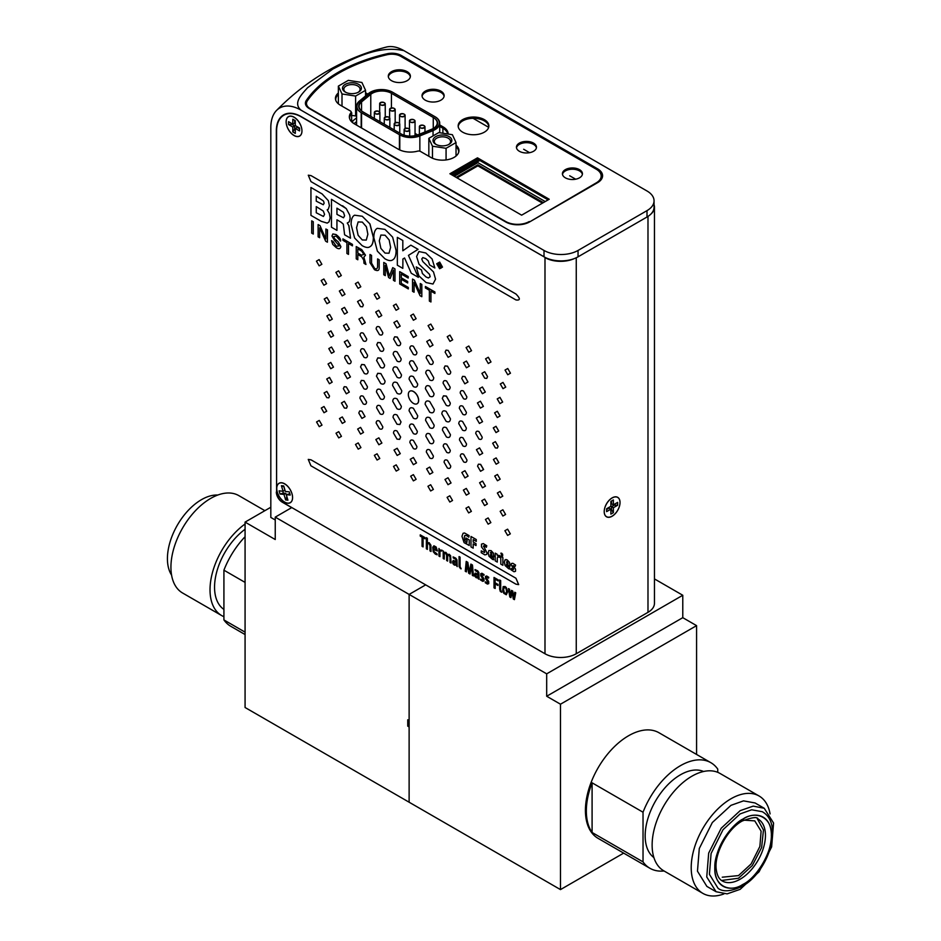 <?xml version="1.0" encoding="UTF-8"?>
<svg xmlns="http://www.w3.org/2000/svg" width="941" height="941" viewBox="0 0 941 941"><rect width="100%" height="100%" fill="white"/><g stroke="black" fill="none" stroke-linecap="round" stroke-linejoin="round"><path stroke-width="1.41" d="M281.418 485.721L283.864 486.72L284.888 490.167L283.053 491.226L281.418 485.721L283.712 485.956L285.346 491.461L289.299 491.861L290.24 495.048L286.287 494.66L287.922 500.165L285.629 499.93L283.994 494.425L280.042 494.037L283.359 493.119L285.841 493.366L283.994 494.425M285.841 493.366L286.864 496.813L285.629 499.93M289.863 493.766L286.287 494.66M277.36 492.214A11.186 6.458 60 0 1 281.653 482.757A11.186 6.458 60 0 1 291.981 493.672A11.186 6.458 60 0 1 287.687 503.129A11.186 6.458 60 0 1 277.36 492.214M280.042 494.037L279.101 490.837L283.053 491.226M283.359 493.119L282.794 491.202M299.567 128.799L297.133 127.388L295.298 128.458L295.298 133.387L292.804 131.952L292.804 127.023L288.534 124.553L291.969 124.412L294.651 125.953L292.804 127.023M294.651 120.283L294.651 123.095L292.804 124.153L292.804 119.213L295.298 120.648L295.298 125.588L299.567 128.058L299.567 130.917L295.298 128.458M288.534 124.553L288.534 121.683L292.804 124.153M294.651 125.953L294.651 129.046L292.804 131.952M295.298 129.423L294.651 129.046M294.051 117.166A11.186 6.458 60 0 1 301.955 130.87A11.186 6.458 60 0 1 294.051 135.433A11.186 6.458 60 0 1 286.146 121.742A11.186 6.458 60 0 1 294.051 117.166M291.969 124.412L291.969 123.671M610.885 506.293L610.885 501.353L613.367 499.93L613.367 504.858L617.637 502.388L617.637 505.258L613.367 507.728L613.367 512.669L610.885 514.104L610.885 509.163L606.604 511.633L606.604 508.763L610.885 506.293M611.521 500.988L611.521 503.8L613.367 504.858M614.202 504.376L614.202 505.117L617.637 505.258M613.367 512.669L611.521 509.763L611.521 506.67L613.367 507.728M611.521 506.67L614.202 505.117M606.604 509.504L609.039 508.105L610.885 509.163M611.521 509.763L610.885 510.128M612.12 497.883A11.186 6.458 -60 0 1 620.025 502.447A11.186 6.458 -60 0 1 612.12 516.139A11.186 6.458 -60 0 1 604.216 511.575A11.186 6.458 -60 0 1 612.12 497.883M456.114 177.343L477.863 164.793L477.863 165.851L542.463 203.15M457.032 177.873L477.863 165.851M477.863 164.793L543.38 202.609M545.215 201.55L477.863 162.664L454.28 176.285M457.173 173.544A3.905 2.247 0 0 0 457.902 174.179M472.347 165.851A3.905 2.247 0 0 0 471.229 165.428M449.092 136.598A9.434 5.446 0 0 0 435.765 136.598A9.434 5.446 0 0 0 435.765 144.291L435.765 144.291A9.434 5.446 0 0 0 449.092 144.291A9.434 5.446 0 0 0 449.092 136.598M448.598 144.561A8.128 4.693 0 0 0 450.563 141.503A8.128 4.693 0 0 0 448.175 138.186A8.128 4.693 0 0 0 439.318 137.174A8.128 4.693 0 0 0 434.307 141.503A8.128 4.693 0 0 0 436.259 144.561M432.472 146.196L446.069 148.302L456.032 142.55L452.386 134.704L438.788 132.599L428.837 138.339L432.472 146.196L432.472 158.241M428.837 138.339L428.837 156.265M456.032 142.55L456.032 156.041M446.069 148.302L446.069 159.935M400.937 133.822L362.685 111.732A13.527 7.81 180 0 1 361.168 101.734L370.413 94.112A13.527 7.81 180 0 1 391.056 93.077L433.26 117.449A13.527 7.81 180 0 1 437.224 122.965A13.527 7.81 180 0 1 431.46 129.364L418.263 134.692A13.527 7.81 180 0 1 400.937 133.822M395.173 121.93L396.126 122.483L395.173 121.93M405.1 127.67L406.065 128.223L405.1 127.67M415.04 133.399L417.663 134.916L415.04 133.399M361.179 112.602A15.656 9.045 180 0 1 356.592 106.215A15.656 9.045 180 0 1 359.427 101.028L368.66 93.406A15.656 9.045 180 0 1 392.562 92.206L434.766 116.578A15.656 9.045 180 0 1 432.684 130.364L419.486 135.704A15.656 9.045 180 0 1 399.431 134.692L361.179 112.602L361.179 127.776M399.431 149.807L399.431 134.692M366.202 95.441A8.057 4.658 0 0 0 365.555 95.347M384.116 102.593A2.6 1.506 180 0 1 384.869 103.651A2.6 1.506 180 0 1 383.269 105.039A2.6 1.506 180 0 1 380.435 104.722A2.6 1.506 180 0 1 379.67 103.651A2.6 1.506 180 0 1 381.281 102.263A2.6 1.506 180 0 1 384.116 102.593M394.044 108.333A2.6 1.506 180 0 1 394.808 109.391A2.6 1.506 180 0 1 393.197 110.779A2.6 1.506 180 0 1 390.362 110.45A2.6 1.506 180 0 1 389.598 109.391A2.6 1.506 180 0 1 391.209 108.003A2.6 1.506 180 0 1 394.044 108.333M403.971 114.061A2.6 1.506 180 0 1 404.736 115.12A2.6 1.506 180 0 1 403.136 116.508A2.6 1.506 180 0 1 400.301 116.19A2.6 1.506 180 0 1 399.537 115.12A2.6 1.506 180 0 1 401.137 113.732A2.6 1.506 180 0 1 403.971 114.061M413.911 119.789A2.6 1.506 180 0 1 414.663 120.86A2.6 1.506 180 0 1 413.064 122.248A2.6 1.506 180 0 1 410.229 121.918A2.6 1.506 180 0 1 409.464 120.86A2.6 1.506 180 0 1 411.076 119.472A2.6 1.506 180 0 1 413.911 119.789M423.838 125.529A2.6 1.506 180 0 1 424.603 126.588A2.6 1.506 180 0 1 422.991 127.976A2.6 1.506 180 0 1 420.156 127.647A2.6 1.506 180 0 1 419.392 126.588A2.6 1.506 180 0 1 421.003 125.2A2.6 1.506 180 0 1 423.838 125.529M378.776 111.403A2.6 1.506 180 0 1 379.541 112.473A2.6 1.506 180 0 1 377.941 113.861A2.6 1.506 180 0 1 375.106 113.532A2.6 1.506 180 0 1 374.342 112.473A2.6 1.506 180 0 1 375.941 111.085A2.6 1.506 180 0 1 378.776 111.403M388.715 117.143A2.6 1.506 180 0 1 389.468 118.201A2.6 1.506 180 0 1 387.868 119.589A2.6 1.506 180 0 1 385.034 119.26A2.6 1.506 180 0 1 384.269 118.201A2.6 1.506 180 0 1 385.881 116.813A2.6 1.506 180 0 1 388.715 117.143M398.643 122.871A2.6 1.506 180 0 1 399.407 123.941A2.6 1.506 180 0 1 397.796 125.318A2.6 1.506 180 0 1 394.961 125A2.6 1.506 180 0 1 394.197 123.941A2.6 1.506 180 0 1 395.808 122.553A2.6 1.506 180 0 1 398.643 122.871M408.57 128.611A2.6 1.506 180 0 1 409.335 129.67A2.6 1.506 180 0 1 407.724 131.058A2.6 1.506 180 0 1 404.889 130.728A2.6 1.506 180 0 1 404.136 129.67A2.6 1.506 180 0 1 405.736 128.282A2.6 1.506 180 0 1 408.57 128.611M569.693 175.767L575.657 179.202M458.208 126.541A15.35 8.857 180 0 1 468.147 118.872A15.35 8.857 180 0 1 484.356 120.907A15.35 8.857 180 0 1 488.814 126.541M462.654 132.163A15.35 8.857 180 0 1 458.161 125.906A15.35 8.857 180 0 1 467.642 117.719A15.35 8.857 180 0 1 484.356 119.636A15.35 8.857 180 0 1 488.861 125.906A15.35 8.857 180 0 1 479.381 134.081A15.35 8.857 180 0 1 462.654 132.163M388.339 76.809A11.057 6.387 180 0 1 395.62 71.445A11.057 6.387 180 0 1 407.159 72.939A11.057 6.387 180 0 1 410.335 76.809M391.527 80.691A11.057 6.387 180 0 1 388.292 76.174A11.057 6.387 180 0 1 395.114 70.281A11.057 6.387 180 0 1 407.159 71.669A11.057 6.387 180 0 1 410.394 76.174A11.057 6.387 180 0 1 403.571 82.067A11.057 6.387 180 0 1 391.527 80.691M422.086 96.3A11.057 6.387 180 0 1 429.378 90.924A11.057 6.387 180 0 1 440.906 92.418A11.057 6.387 180 0 1 444.081 96.3M425.273 100.169A11.057 6.387 180 0 1 422.038 95.664A11.057 6.387 180 0 1 428.861 89.76A11.057 6.387 180 0 1 440.906 91.148A11.057 6.387 180 0 1 444.14 95.664A11.057 6.387 180 0 1 437.318 101.557A11.057 6.387 180 0 1 425.273 100.169M565.353 177.825A10.01 5.775 180 0 1 562.424 173.732A10.01 5.775 180 0 1 568.599 168.392A10.01 5.775 180 0 1 579.515 169.651A10.01 5.775 180 0 1 582.444 173.732A10.01 5.775 180 0 1 576.268 179.072A10.01 5.775 180 0 1 565.353 177.825M562.483 174.367A10.01 5.775 180 0 1 569.117 169.556A10.01 5.775 180 0 1 579.515 170.921A10.01 5.775 180 0 1 582.385 174.367M519.373 151.278A10.01 5.775 180 0 1 516.444 147.184A10.01 5.775 180 0 1 522.631 141.844A10.01 5.775 180 0 1 533.535 143.103A10.01 5.775 180 0 1 536.476 147.184A10.01 5.775 180 0 1 530.289 152.536A10.01 5.775 180 0 1 519.373 151.278M516.503 147.831A10.01 5.775 180 0 1 523.137 143.008A10.01 5.775 180 0 1 533.535 144.373A10.01 5.775 180 0 1 536.405 147.831M477.487 157.829L549.215 199.245L521.632 215.171L449.904 173.756L477.487 157.829L477.487 159.111L548.109 199.88M451.01 174.403L477.487 159.111M349.382 117.484A17.161 9.916 180 0 1 350.934 113.955L350.934 112.685A17.161 9.916 180 0 0 349.346 116.849A17.161 9.916 180 0 0 354.369 123.847L398.231 149.172A17.161 9.916 180 0 0 417.581 151.16A2.6 1.506 180 0 1 420.521 151.466L430.755 157.37A16.515 9.539 180 0 0 452.997 157.959A16.515 9.539 180 0 0 456.032 145.22M439.729 126.2L443.105 128.152A17.161 9.916 180 0 1 448.022 134.022M443.105 128.152L443.105 126.882A17.161 9.916 180 0 1 448.139 133.881A17.161 9.916 180 0 1 448.139 134.045M443.105 126.882L439.729 124.918M310.224 109.097L310.224 108.662A12.739 7.363 180 0 1 306.495 103.463A12.739 7.363 180 0 1 307.413 100.722A143.044 82.585 180 0 1 387.057 54.743A12.739 7.363 180 0 1 400.807 56.366L596.312 169.239A16.644 9.61 180 0 1 601.181 176.038A16.644 9.61 180 0 1 596.312 182.836L596.312 183.413M306.495 103.463L306.495 104.733A12.739 7.363 0 0 0 307.025 106.839M599.864 181.06A16.644 9.61 0 0 0 601.181 177.308L601.181 176.038M529.277 222.111L596.312 182.836M529.277 221.535A16.644 9.61 180 0 1 505.729 221.535L310.224 108.662M338.36 92.971A16.515 9.539 180 0 0 340.266 105.133L350.417 110.991A2.6 1.506 180 0 1 350.934 112.685M367.849 94.088L365.555 92.759M452.433 175.226L478.922 159.935M453.35 175.755L479.839 160.464M488.661 127.317L473.076 118.319M358.133 92.324A8.128 4.693 0 0 0 360.085 89.277A8.128 4.693 0 0 0 357.698 85.96A8.128 4.693 0 0 0 348.84 84.937A8.128 4.693 0 0 0 343.83 89.277A8.128 4.693 0 0 0 345.782 92.324M358.627 84.361A9.434 5.446 0 0 0 345.288 84.361A9.434 5.446 0 0 0 345.288 92.065L345.288 92.065A9.434 5.446 0 0 0 358.627 92.065A9.434 5.446 0 0 0 358.627 84.361M342.006 106.133L342.006 93.959L355.604 96.064L365.555 90.312L361.909 82.467L348.311 80.361L338.36 86.113L342.006 93.959M338.36 86.113L338.36 103.804M365.555 90.312L365.555 95.982M355.604 96.064L355.604 115.966L351.652 115.367M356.592 115.402L355.604 115.966M529.595 152.677L523.667 149.254M384.481 102.804A2.6 1.506 180 0 1 385.245 103.863A2.6 1.506 180 0 1 383.634 105.251A2.6 1.506 180 0 1 380.799 104.933A2.6 1.506 180 0 1 380.035 103.863A2.6 1.506 180 0 1 381.646 102.487A2.6 1.506 180 0 1 384.481 102.804M394.408 108.544A2.6 1.506 180 0 1 395.173 109.603A2.6 1.506 180 0 1 393.573 110.991A2.6 1.506 180 0 1 390.738 110.662A2.6 1.506 180 0 1 389.974 109.603A2.6 1.506 180 0 1 391.574 108.215A2.6 1.506 180 0 1 394.408 108.544M404.348 114.273A2.6 1.506 180 0 1 405.1 115.331A2.6 1.506 180 0 1 403.501 116.719A2.6 1.506 180 0 1 400.666 116.402A2.6 1.506 180 0 1 399.901 115.331A2.6 1.506 180 0 1 401.513 113.943A2.6 1.506 180 0 1 404.348 114.273M414.275 120.013A2.6 1.506 180 0 1 415.04 121.071A2.6 1.506 180 0 1 413.428 122.459A2.6 1.506 180 0 1 410.594 122.13A2.6 1.506 180 0 1 409.829 121.071A2.6 1.506 180 0 1 411.44 119.683A2.6 1.506 180 0 1 414.275 120.013M424.203 125.741A2.6 1.506 180 0 1 424.967 126.8A2.6 1.506 180 0 1 423.356 128.188A2.6 1.506 180 0 1 420.521 127.87A2.6 1.506 180 0 1 419.768 126.8A2.6 1.506 180 0 1 421.368 125.412A2.6 1.506 180 0 1 424.203 125.741M379.152 111.614A2.6 1.506 180 0 1 379.905 112.685A2.6 1.506 180 0 1 378.306 114.073A2.6 1.506 180 0 1 375.471 113.743A2.6 1.506 180 0 1 374.706 112.685A2.6 1.506 180 0 1 376.318 111.297A2.6 1.506 180 0 1 379.152 111.614M389.08 117.354A2.6 1.506 180 0 1 389.845 118.413A2.6 1.506 180 0 1 388.233 119.801A2.6 1.506 180 0 1 385.398 119.472A2.6 1.506 180 0 1 384.634 118.413A2.6 1.506 180 0 1 386.245 117.025A2.6 1.506 180 0 1 389.08 117.354M399.008 123.083A2.6 1.506 180 0 1 399.772 124.153A2.6 1.506 180 0 1 398.161 125.541A2.6 1.506 180 0 1 395.326 125.212A2.6 1.506 180 0 1 394.573 124.153A2.6 1.506 180 0 1 396.173 122.765A2.6 1.506 180 0 1 399.008 123.083M408.935 128.823A2.6 1.506 180 0 1 409.7 129.882A2.6 1.506 180 0 1 408.1 131.269A2.6 1.506 180 0 1 405.265 130.94A2.6 1.506 180 0 1 404.501 129.882A2.6 1.506 180 0 1 406.1 128.494A2.6 1.506 180 0 1 408.935 128.823M401.301 134.034L363.061 111.944A13.527 7.81 180 0 1 359.097 106.427A13.527 7.81 180 0 1 361.544 101.946L370.778 94.335A13.527 7.81 180 0 1 391.421 93.288L433.625 117.66A13.527 7.81 180 0 1 431.825 129.576L418.627 134.904A13.527 7.81 180 0 1 401.301 134.034M433.048 130.587L419.851 135.916A15.656 9.045 180 0 1 399.796 134.904L361.544 112.814A15.656 9.045 180 0 1 359.791 101.24L369.037 93.629A15.656 9.045 180 0 1 392.926 92.418L435.142 116.79A15.656 9.045 180 0 1 439.729 123.177A15.656 9.045 180 0 1 433.048 130.587L433.048 135.904M361.544 127.988L361.544 112.814M519.067 224.311L517.479 224.346M439.729 126.412L442.893 128.235A16.903 9.763 180 0 1 447.728 133.975M456.032 146.714A16.256 9.386 180 0 1 458.69 151.866A16.256 9.386 180 0 1 458.655 152.395M349.652 118.707A16.903 9.763 180 0 1 349.629 118.131A16.903 9.763 180 0 1 351.652 113.485L351.652 121.812M351.099 112.402L351.428 112.602A1.306 0.753 180 0 1 351.652 113.485M335.725 100.193A16.256 9.386 180 0 1 335.702 99.628A16.256 9.386 180 0 1 338.36 94.488M365.555 94.206L366.814 94.935M313.788 92.783A143.044 82.585 0 0 0 306.307 102.051A13.009 7.504 0 0 0 305.484 104.004M602.522 176.543A16.903 9.763 0 0 0 599.194 171.474M306.307 100.464A13.009 7.504 0 0 0 305.402 103.204A13.009 7.504 0 0 0 309.213 108.509L505.682 221.935A16.903 9.763 0 0 0 529.583 221.935L597.629 182.648A16.903 9.763 0 0 0 602.581 175.755A16.903 9.763 0 0 0 597.629 168.851L401.172 55.425A13.009 7.504 0 0 0 387.221 53.743A143.044 82.585 0 0 0 306.307 100.464L306.307 102.051M300.991 110.132C292.675 103.016 301.802 94.288 307.554 87.748L332.796 69.069C351.64 59.648 377.141 44.745 403.971 50.673L647.008 190.988A24.054 13.892 180 0 1 654.054 200.809A24.054 13.892 180 0 1 647.008 210.631L578.045 250.447A24.054 13.892 180 0 1 544.016 250.447L300.991 110.132A42.651 24.631 60 0 0 276.478 110.509A42.651 24.631 60 0 0 270.82 127.541L270.82 517.444L275.243 519.985M654.054 200.809L654.054 207.185A24.054 13.892 180 0 1 647.008 217.006L578.045 256.822A24.054 13.892 180 0 1 544.016 256.822L301.167 116.613A35.111 20.267 60 0 0 283.617 114.873A35.111 20.267 60 0 0 276.336 130.94L276.583 491.931M403.971 50.673A42.651 24.631 -120 0 0 386.398 47.05C343.877 58.024 307.236 79.185 276.478 110.509M597.629 170.109L597.629 168.851L404.16 57.154A35.111 20.267 -120 0 0 401.172 55.637M285.299 114.073A35.111 20.267 -120 0 0 284.335 114.943M291.698 507.622L282.135 502.094A8.198 4.729 60 0 1 276.336 492.061M401.172 55.425L401.172 56.578M356.592 121.66L354.028 123.647M356.592 117.801L352.675 121.024L352.675 122.706M351.428 121.095A1.306 0.753 180 0 1 351.734 121.883M351.746 121.895A16.903 9.763 180 0 1 352.675 121.024M284.676 483.921A11.186 6.458 -120 0 0 276.76 488.485A11.186 6.458 -120 0 0 284.676 502.176A11.186 6.458 -120 0 0 292.392 495.542A11.186 6.458 -120 0 0 286.37 485.121A11.186 6.458 -120 0 0 284.676 483.921M301.59 116.849L301.402 116.955A35.111 20.267 -120 0 0 283.853 115.225A35.111 20.267 -120 0 0 276.583 131.293L276.583 492.096A8.198 4.729 -120 0 0 282.371 502.129L544.992 653.748A22.102 12.762 0 0 0 576.257 653.748L647.984 612.344A22.102 12.762 0 0 0 654.454 603.322L654.454 207.161A22.102 12.762 0 0 0 654.054 204.738M301.402 116.955L545.215 257.469M544.992 653.748L544.992 257.599A22.102 12.762 0 0 0 574.481 258.516M650.513 214.43A22.102 12.762 0 0 0 654.454 207.161M612.12 497.989A11.186 6.458 120 0 0 604.216 511.681A11.186 6.458 120 0 0 612.12 516.244A11.186 6.458 120 0 0 620.025 502.553A11.186 6.458 120 0 0 612.12 497.989M294.051 135.539A11.186 6.458 -120 0 0 301.955 130.975A11.186 6.458 -120 0 0 294.051 117.284A11.186 6.458 -120 0 0 286.146 121.848A11.186 6.458 -120 0 0 294.051 135.539M430.802 324.069L428.084 325.621L430.802 330.303L433.519 328.762L430.802 324.069M316.258 212.772L323.433 216.454L324.563 214.383L323.304 211.066L316.258 206.62L316.258 212.772L316.352 206.679M321.269 221.335L327.209 223.111L329.009 221.888L330.138 217.865L329.303 213.384L327.197 209.796L328.303 209.255L329.421 205.691L328.362 200.704L322.14 193.952L310.942 187.494L310.953 215.383L321.269 221.335M316.258 196.234L316.258 201.162L323.292 204.738L324.139 203.174L323.528 201.045L316.258 196.234M328.303 209.255L329.421 205.691M310.965 175.673L308.283 175.214L310.965 181.601L515.939 299.932C520.444 300.555 520.444 298.579 515.939 294.004L311.059 175.626L308.33 175.191M310.93 459.878L308.248 459.42L310.93 465.795L515.939 584.161L518.632 584.62L515.939 578.233L311.024 459.831L308.295 459.396M515.939 578.233L518.679 584.596M313.282 234.05L313.282 221.77L311.706 220.853L311.706 233.145L313.282 234.05M327.409 242.202L327.503 229.863L325.88 229.028L325.845 238.943L319.987 225.64L318.117 224.558L318.117 236.838L319.646 237.732L319.681 227.816L325.633 241.178L327.409 242.202L327.409 229.922M334.878 239.038L333.49 236.685L336.16 236.073L340.548 241.096C341.042 239.402 339.525 237.214 335.984 234.544L332.843 233.98L331.961 236.015L334.455 240.355L339.348 245.93L336.278 246.236L333.055 241.496L331.561 240.637L332.761 244.437L336.29 247.659C338.819 249.341 340.348 248.989 340.877 246.589L338.219 241.778L334.878 239.038M335.984 234.544L332.891 233.956M346.253 208.596L331.467 199.327L331.467 227.216L336.937 230.369L336.937 219.818L340.936 222.123L343.312 224.134L344.606 234.791L350.499 238.191L348.958 225.816L347.264 223.017L349.311 221.794L350.158 218.277L349.746 215.148L346.253 208.596L342.571 205.738M349.546 230.627L348.864 225.875M336.937 208.161L336.937 214.36L343.524 217.783L344.606 215.807L343.477 212.29L336.937 208.161M342.947 238.885L342.947 240.355L346.911 242.649L346.911 253.47L348.488 254.376L348.488 243.554L352.452 245.848L352.452 244.378L343.042 238.943M363.861 254.435L361.767 251.176L357.815 248.894L357.815 253.07L361.485 255.187L363.861 254.435M365.496 255.211L361.744 249.636L356.239 246.566L356.239 258.846L357.815 259.763L357.815 254.493L361.65 256.705L363.732 260.104L364.014 263.339L365.955 264.456L363.861 257.211L365.496 255.211L361.65 249.683M379.188 259.81L377.612 258.904L377.612 266.668C377.306 268.961 376.282 269.491 374.53 268.267L371.566 263.151L371.566 255.411L369.978 254.493L369.978 262.692L374.483 269.714C377.659 271.255 379.223 270.62 379.188 267.785L379.188 259.81M393.456 273.078L393.456 280.336L394.985 281.23L394.985 268.938L392.738 267.632L389.386 276.089L386.045 263.774L383.775 262.457L383.775 274.748L385.304 275.631L385.269 265.315L388.598 277.536L390.162 278.442L393.456 270.02L393.456 273.078M408.323 288.922L408.323 287.452L401.266 283.382L401.266 279.265L407.676 282.97L407.676 281.5L401.266 277.795L401.266 274.031L408.218 278.042L408.218 276.572L399.69 271.643L399.69 283.935L408.323 288.922M402.819 259.081L404.571 257.987L411.264 273.243L418.357 277.348L408.453 255.376L418.063 249.33L410.829 245.154L402.819 250.788L402.819 240.508L397.337 237.367L397.337 265.209L402.819 268.373L402.913 259.034L402.819 268.373M414.052 292.228L414.052 282.3L420.039 295.686L421.815 296.709L421.815 284.417L420.274 283.535L420.274 293.463L414.393 280.136L412.523 279.054L412.523 291.345L414.052 292.228L414.146 282.453M421.768 258.987L422.768 257.611L425.72 258.599L428.284 260.904L429.59 264.939L434.86 267.985L432.095 258.998L425.814 252.988L418.945 251.541L416.592 256.505L419.004 264.162L429.519 274.301L430.178 276.725L428.39 277.96L426.014 276.948L422.368 273.455L421.497 269.926L416.24 266.879L418.886 275.854L426.085 282.547L433.001 284.029L435.554 279.159L433.495 271.937L422.78 261.527L421.768 258.987L422.862 257.552M434.86 267.985L432.095 258.998M435.554 279.159L433.495 271.937M425.403 286.487L425.403 287.958L429.367 290.251L429.367 301.073L430.943 301.979L430.943 291.169L434.907 293.451L434.907 291.981L425.403 286.487M439 266.997L439 265.338L441.011 268.15L440.07 265.938L440.917 265.374L438.506 262.904L439 266.997M439.682 264.068L439 263.68L439 264.856L440.4 265.044L439.682 264.068M469.124 535.605L464.513 532.982L463.09 533.276L461.96 536.311L464.101 542.651L469.23 545.474L469.23 539.899L465.913 537.981L465.913 539.699L467.148 540.416L466.771 542.851L464.619 540.51L464.231 537.593L464.795 535.441L466.712 535.617L468.771 537.193L469.124 535.605M473.182 539.616L476.275 541.404L476.275 539.534L470.994 536.488L470.994 546.909L473.182 548.168L473.182 543.91L476.028 545.557L476.028 543.686L473.182 542.04L473.182 539.616M483.415 546.439L484.239 545.768L486.368 547.297L486.756 545.745L483.274 543.592L481.498 544.133L481.486 546.921L484.509 550.897L484.615 552.52L481.251 550.861L481.227 552.685L484.862 554.896L486.756 554.402L487.038 553.073L483.521 545.909M493.39 557.978L490.696 556.319L490.285 554.731L493.943 556.837L493.355 553.049L491.096 550.626L488.873 550.532L488.179 552.837L488.955 556.202L492.531 559.401L493.684 559.754L493.39 557.978M490.32 552.802L491.931 554.249L491.096 552.108L490.32 552.802M497.295 558.178L497.86 556.707L498.848 557.19L499.377 555.496L497.271 555.319L497.154 554.249L495.225 553.143L495.225 560.895L497.295 562.083L497.295 558.178M499.906 555.849L499.906 557.437L500.8 557.954L500.8 564.106L502.87 565.306L502.87 557.554L500 555.896M509.516 567.282L506.823 565.635L506.411 564.035L510.069 566.153L509.481 562.353L507.223 559.93L504.999 559.848L504.305 562.153L505.07 565.517L508.658 568.717L509.81 569.058L509.516 567.282M506.446 562.106L508.058 563.565L507.223 561.412L506.446 562.106M507.223 559.93L505.905 559.495M510.951 569.764L513.998 571.74L515.503 571.34L515.55 569.176L513.151 565.635L515.197 566.341L515.586 565.059L512.81 563.271L511.351 563.553L511.128 564.576L513.668 569.223L512.927 569.705L511.328 568.423L510.951 569.764M428.778 543.357L429.99 545.604L429.99 550.897L431.013 551.485L430.896 545.192L429.12 542.663L427.367 542.875L427.367 538.264L426.355 537.676L426.355 548.803L427.367 549.391L427.449 543.922L428.778 543.357M436.895 553.779L434.024 551.626L433.636 549.426L437.389 550.967L436.142 547.015L433.919 545.78L432.742 547.25L433.178 551.626L435.295 554.108L437.142 554.778L436.895 553.779M433.707 547.85L433.636 548.603L436.412 550.203L435.024 546.933L433.707 547.85M439.953 552.085L440.2 550.814L441.67 551.061L442.023 550.203L439.929 550.062L438.941 548.474L438.941 556.06L439.953 556.649L439.953 552.085M450.021 562.459L451.033 563.047L450.598 555.755L449.257 554.296L447.504 554.496L445.846 552.32L444.223 552.602L443.211 550.944L443.211 558.531L444.223 559.119L444.305 553.696L445.481 553.002L446.622 555.225L446.622 560.495L447.622 561.083L447.693 555.531L448.892 554.967L450.021 557.178L450.021 562.459M456.126 565.082L457.208 566.611L456.938 559.871L455.82 558.189L453.115 556.907L453.362 558.001L455.797 559.366L456.091 561.565L453.327 560.424L452.55 561.765L452.962 563.694L454.374 565.118L456.126 565.082M456.091 563.706L456.091 562.4L453.68 561.789L454.585 564.412L456.091 563.706M459.067 556.566L459.102 566.588L460.502 568.658L461.172 568.823L460.09 566.694L460.078 557.154L459.161 556.613M467.03 563.247L468.677 573.234L470.03 574.01L471.547 565.847L472.335 575.351L473.452 575.986L472.476 565.012L470.888 564.094L469.383 572.246L467.806 562.318L466.218 561.401L465.254 571.258L466.36 571.893L467.03 563.247M478.157 578.703L479.11 579.256L478.84 572.516L477.734 570.834L475.017 569.552L475.264 570.646L477.699 572.01L477.993 574.21L475.229 573.069L474.452 574.41L474.864 576.339L476.275 577.762L478.028 577.727L478.157 578.703M477.993 576.351L477.428 574.598L475.581 574.433L476.487 577.056L477.993 576.351M480.51 579.962L482.721 581.338L484.003 580.926L484.003 578.915L481.592 575.022L482.357 574.351L483.862 575.398L484.05 574.563L481.921 573.269L480.769 573.669L480.792 575.692L483.156 579.468L482.804 580.303L480.71 579.103L480.51 579.962M485.227 582.679L487.438 584.067L488.732 583.643L488.732 581.644L486.309 577.75L487.085 577.08L488.579 578.115L488.779 577.292L486.638 575.998L485.485 576.398L485.509 578.421L487.885 582.197L487.532 583.032L485.427 581.832L485.227 582.679M495.107 588.49L495.107 583.843L497.954 585.49L497.954 584.42L495.107 582.773L495.107 579.15L498.201 580.938L498.201 579.868L494.013 577.445L494.013 587.854L495.201 588.443L495.201 583.89M497.954 584.42L495.107 582.773M499.659 589.125L500.33 591.501L501.776 592.265L500.683 590.125L500.683 580.585L499.659 579.997L499.659 589.125M514.421 599.64L515.739 592.806L514.739 592.23L513.892 598.064L512.763 591.089L511.528 590.383L510.375 596.029L509.551 589.242L508.458 588.607L509.775 596.959L510.916 597.629L512.104 591.983L513.268 598.982L514.421 599.64M323.88 278.995L321.163 280.547L323.88 285.229L326.598 283.676L323.88 278.995M502.87 516.021L505.588 514.468L502.87 509.787L500.153 511.328L502.87 516.021M505.588 514.468L502.87 509.787M319.152 259.61L316.435 261.151L319.152 265.844L321.869 264.292L319.152 259.61M507.611 535.405L510.328 533.853L507.611 529.171L504.894 530.712L507.611 535.405M499.942 403.595L502.659 402.054L499.942 397.361L497.224 398.913L499.942 403.595M502.659 402.054L499.942 397.361M326.821 391.409L324.092 392.962L326.821 397.643L328.738 397.831L329.526 396.102L326.821 391.409M329.526 396.102L328.832 397.784M497.319 417.545L500.036 415.981L497.319 411.264L494.601 412.84L497.319 417.545M332.161 382.164L329.538 377.412L326.727 379.035L329.444 383.74L332.161 382.164L329.444 377.47M496.001 432.578L498.718 431.013L496.001 426.308L493.284 427.873L496.001 432.578M330.762 362.426L328.044 364.002L330.762 368.707L333.479 367.131L330.762 362.426M495.378 447.916L497.307 448.104L498.095 446.352L495.378 441.647L492.661 443.211L495.378 447.916M498.095 446.352L497.354 448.081M482.392 386.998L479.463 388.657L482.392 393.703L485.309 392.032L482.392 386.998M341.442 402.971L344.371 408.018L346.441 408.218L347.288 406.347L344.371 401.313L341.442 402.971M347.288 406.347L346.535 408.171M480.416 401.219L477.44 402.936L480.416 408.088L483.392 406.371L480.416 401.219M346.335 393.797L349.311 392.068L346.335 386.927L344.241 386.716L343.371 388.645L346.335 393.797M346.335 386.927L344.288 386.692M479.428 416.298L476.299 418.075L479.428 423.462L482.557 421.686L479.428 416.298M347.335 378.717L350.452 376.941L347.335 371.554L344.206 373.33L347.335 378.717M342.171 295.897L344.994 294.298L342.171 289.44L339.348 291.04L342.171 295.897M484.591 499.106L481.768 500.718L484.591 505.576L487.403 503.964L484.591 499.106M338.619 277.077L341.336 275.537L338.619 270.843L335.902 272.396L338.619 277.077M488.144 517.926L485.427 519.479L488.144 524.161L490.861 522.608L488.144 517.926M478.969 431.601C476.993 430.684 475.923 431.296 475.734 433.448L478.969 439.012C480.933 439.929 482.015 439.318 482.192 437.177L478.969 431.601M360.462 306.578L362.532 306.79L363.379 304.919L360.462 299.873L357.533 301.543L360.462 306.578M363.379 304.919L362.579 306.754M466.301 488.426L463.384 490.096L466.301 495.131L469.218 493.472L466.301 488.426M355.369 283.641L358.086 288.322L360.803 286.782L358.086 282.088L355.369 283.641M468.665 506.681L465.948 508.234L468.665 512.916L471.382 511.375L468.665 506.681M464.83 376.6L462.619 376.376L461.713 378.4L464.83 383.822L467.959 382.011L464.925 376.553L462.666 376.353M361.92 418.404L365.049 416.604L361.92 411.182L359.709 410.97L358.792 412.993L361.92 418.404M361.92 411.182L359.756 410.946M463.525 391.068C461.49 390.115 460.372 390.75 460.184 392.973L463.525 398.713C465.548 399.666 466.665 399.043 466.854 396.82L463.525 391.068M363.238 403.936C365.273 404.889 366.378 404.254 366.567 402.042L363.238 396.29C361.203 395.338 360.097 395.973 359.909 398.184L363.238 403.936M462.866 406.253C460.702 405.242 459.526 405.912 459.326 408.265L462.866 414.381C465.019 415.393 466.195 414.71 466.395 412.358L462.866 406.253M363.896 388.762C366.049 389.774 367.237 389.103 367.437 386.739L363.896 380.635L361.391 380.387L360.356 382.658L363.896 388.762M363.896 380.635L361.391 380.387M462.549 421.474C460.243 420.392 458.973 421.109 458.761 423.638L462.549 430.178C464.866 431.272 466.136 430.543 466.348 428.026L462.549 421.474M379.482 428.755C381.505 429.708 382.622 429.072 382.811 426.861L379.482 421.109C377.447 420.156 376.341 420.792 376.141 423.015L379.482 428.755M446.622 381.081C444.47 380.07 443.293 380.74 443.082 383.105L446.622 389.198C448.775 390.209 449.963 389.539 450.163 387.186L446.622 381.081M380.14 413.922C382.293 414.934 383.469 414.263 383.669 411.911L380.14 405.806C377.976 404.795 376.8 405.465 376.6 407.829L380.14 413.922M383.669 411.911L380.14 405.806M450.292 403.054L446.293 396.126L443.47 395.855L442.294 398.443L446.293 405.359C448.728 406.512 450.069 405.736 450.292 403.054L446.387 396.079L443.517 395.82M376.471 391.95L380.47 398.878C382.905 400.019 384.234 399.255 384.457 396.573L380.47 389.645C378.023 388.504 376.694 389.268 376.471 391.95M378.741 317.258L381.764 315.529L378.741 310.318L375.718 312.036L378.741 317.258M418.569 400.443A7.246 4.187 -120 0 0 415.404 393.138A7.246 4.187 -120 0 0 409.817 391.197A7.246 4.187 -120 0 0 408.323 394.514A7.246 4.187 -120 0 0 411.488 401.819A7.246 4.187 -120 0 0 417.075 403.76A7.246 4.187 -120 0 0 418.569 400.443M417.157 403.701L417.075 403.76A7.246 4.187 -120 0 0 417.157 403.701A7.246 4.187 -120 0 0 418.663 400.384A7.246 4.187 -120 0 0 415.499 393.091A7.246 4.187 -120 0 0 409.911 391.15A7.246 4.187 -120 0 0 409.864 391.174M413.393 386.598C416.016 387.821 417.451 386.998 417.698 384.104L413.393 376.647C410.77 375.412 409.335 376.247 409.088 379.129L413.393 386.598M448.01 477.757L444.987 479.475L448.01 484.697L451.045 482.968L448.01 477.757M376.953 299.214L379.67 297.662L376.953 292.98L374.236 294.521L376.953 299.214M449.81 495.801L447.093 497.342L449.81 502.035L452.527 500.483L449.81 495.801M446.14 411.382C443.517 410.147 442.082 410.982 441.835 413.875L446.14 421.321C448.763 422.556 450.198 421.733 450.445 418.839L446.14 411.382M429.731 355.886C427.579 354.875 426.391 355.545 426.191 357.898L429.731 364.002C431.884 365.014 433.06 364.343 433.26 361.979L429.731 355.886M397.031 439.129L399.537 439.376L400.572 437.106L397.031 431.002C394.879 429.99 393.691 430.672 393.491 433.025L397.031 439.129M399.584 439.353L400.654 437.059L397.031 431.002M429.731 379.999C432.166 381.14 433.495 380.376 433.73 377.694L429.731 370.766C427.285 369.625 425.955 370.389 425.732 373.071L429.731 379.999M393.032 417.31L397.031 424.238L399.854 424.52L401.031 421.933L397.031 415.005C394.597 413.864 393.267 414.628 393.032 417.31M401.031 421.933L399.901 424.497M429.861 417.804C427.238 416.581 425.791 417.404 425.555 420.298L429.861 427.755C432.484 428.99 433.919 428.155 434.166 425.261L429.861 417.804M429.731 396.161C432.354 397.384 433.789 396.561 434.036 393.667L429.731 386.21C427.096 384.975 425.661 385.81 425.414 388.692L429.731 396.161M397.031 398.855C394.408 397.62 392.973 398.455 392.726 401.337L397.031 408.794C399.654 410.029 401.089 409.206 401.337 406.312L397.031 398.855M397.031 320.752L393.903 322.54L397.031 327.927L400.16 326.151L397.031 320.752M429.731 474.252L432.86 472.476L429.731 467.077L426.602 468.865L429.731 474.252M396.09 304.037L393.373 305.578L396.09 310.271L398.808 308.719L396.09 304.037M430.66 490.979L433.378 489.426L430.66 484.744L427.943 486.285L430.66 490.979M429.731 412.205C432.542 413.522 434.083 412.64 434.342 409.547L429.731 401.548C426.92 400.231 425.379 401.125 425.12 404.218L429.731 412.205M413.393 440.447C411.229 439.435 410.053 440.117 409.853 442.47L413.393 448.575C415.546 449.586 416.722 448.916 416.922 446.552L413.393 440.447M413.393 424.52C410.982 423.391 409.664 424.144 409.441 426.791L413.393 433.613C415.793 434.742 417.11 433.989 417.334 431.343L413.393 424.52M413.393 408.3C410.77 407.065 409.335 407.9 409.088 410.782L413.393 418.239C416.016 419.474 417.451 418.651 417.698 415.757L413.393 408.3M413.393 330.197L410.264 331.985L413.393 337.372L416.51 335.596L413.393 330.197M413.393 314.023L410.676 315.564L413.393 320.246L416.11 318.705L413.393 314.023M362.109 245.613C365.661 247.636 368.26 248.012 369.942 246.718L370.036 246.66C372.26 245.495 373.389 242.39 373.436 237.355L369.966 223.946L362.238 216.254L354.581 215.195C352.275 216.371 351.111 219.488 351.087 224.558L354.628 238.026L362.109 245.613M369.731 246.848L369.942 246.718C372.165 245.542 373.306 242.437 373.342 237.403L369.884 224.005M366.272 240.084L367.872 234.262L366.414 226.828L362.344 222.1L358.133 221.923L356.557 227.698L358.109 235.262L362.285 239.955L366.272 240.084M392.691 259.845C394.914 258.681 396.055 255.576 396.09 250.541L392.632 237.132L384.987 229.392L377.329 228.322C375.024 229.498 373.859 232.627 373.836 237.697L377.376 251.153L384.857 258.751C388.41 260.775 391.021 261.139 392.691 259.845M389.021 253.223L390.621 247.389L389.162 239.967L385.092 235.238L380.893 235.05L379.305 240.837L380.87 248.389L385.034 253.094L389.021 253.223M392.632 237.132L384.987 229.392M442.493 267.103L439.694 262.08L436.706 263.751L439.612 268.738L442.493 267.103L439.612 262.139M439.612 268.185L441.917 266.762L439.612 262.692L437.283 264.08L439.612 268.185M501.765 555.813L502.623 555.943L502.623 554.143L500.894 553.143L501.765 555.813M502.717 555.884L501.859 555.755M501.765 553.273L500.894 553.143M507.658 591.83L506.293 587.537L505.105 586.537L503.164 586.608L502.67 590.477L503.858 593.359L506.317 594.759L507.658 591.83M506.599 591.23L505.882 588.184L504.317 587.278L503.6 589.489L504.294 592.712L505.905 593.642L506.599 591.23M424.897 537.534L420.239 534.853L420.239 536.099L422.062 537.146L422.062 546.321L423.074 546.909L423.074 537.734L424.897 538.781L424.897 537.534M429.861 339.713L426.744 341.501L429.861 346.888L432.989 345.112L429.861 339.713M449.951 341.36L452.668 339.819L449.951 335.125L447.234 336.678L449.951 341.36M448.151 357.333L451.174 355.604L448.151 350.393L446.01 350.181L445.128 352.11L448.151 357.333M448.151 350.393L446.093 350.123M468.806 352.252L471.523 350.711L468.806 346.017L466.089 347.57L468.806 352.252M466.442 367.778L469.359 366.108L466.442 361.073L463.513 362.732L466.442 367.778M488.285 363.497L491.002 361.956L488.285 357.262L485.568 358.815L488.285 363.497M484.721 378.211L486.72 378.411L487.544 376.612L484.721 371.742L481.91 373.354L484.721 378.211M487.544 376.612L486.768 378.388M507.752 368.507L505.035 370.06L507.752 374.741L510.469 373.201L507.752 368.507M503.012 382.422L500.294 383.975L503.012 388.657L505.729 387.116L503.012 382.422M392.55 385.41L397.161 393.397C399.972 394.726 401.513 393.832 401.772 390.738L397.161 382.752C394.35 381.423 392.809 382.317 392.55 385.41M397.161 377.353C399.796 378.588 401.231 377.753 401.478 374.871L397.161 367.413C394.538 366.178 393.103 367.002 392.856 369.895L397.161 377.353M393.173 354.275L397.161 361.203C399.607 362.344 400.937 361.579 401.172 358.897L397.173 351.969C394.726 350.828 393.397 351.593 393.173 354.275M401.172 358.897L397.173 351.969M400.701 343.183L397.161 337.078L394.655 336.831L393.632 339.101L397.161 345.206C399.325 346.217 400.501 345.535 400.701 343.183L397.255 337.031L394.702 336.807M380.752 373.624L377.706 373.318L376.447 376.106L380.752 383.563C383.375 384.798 384.81 383.975 385.057 381.081L380.846 373.565L377.753 373.295M380.599 358.203L377.764 357.921L376.6 360.509L380.599 367.437C383.034 368.578 384.363 367.802 384.598 365.12L380.693 358.145L377.811 357.886M380.27 342.771L377.764 342.524L376.729 344.782L380.27 350.887C382.422 351.899 383.61 351.228 383.81 348.876L380.364 342.712L377.811 342.489M364.343 364.767L361.65 364.496L360.544 366.931L364.332 373.471C366.649 374.553 367.907 373.836 368.131 371.307L364.426 364.72L361.685 364.473M364.026 349.182C361.873 348.17 360.697 348.84 360.497 351.205L364.026 357.309C366.19 358.321 367.366 357.651 367.566 355.286L364.026 349.182M363.367 333.243C361.344 332.291 360.238 332.926 360.038 335.149L363.367 340.889C365.402 341.842 366.52 341.218 366.708 338.995L363.367 333.243M362.062 317.258L358.933 319.058L362.062 324.48L365.19 322.669L362.062 317.258M347.923 355.945C345.959 355.016 344.876 355.627 344.688 357.78L347.923 363.344C349.887 364.261 350.969 363.649 351.158 361.509L347.923 355.945M347.464 340.101L344.335 341.877L347.464 347.264L350.593 345.488L347.464 340.101M346.476 323.88L343.5 325.598L346.476 330.75L349.452 329.032L346.476 323.88M344.512 307.378L341.583 309.036L344.512 314.082L347.429 312.412L344.512 307.378M328.797 348.593L331.514 353.298L334.231 351.734L331.514 347.029L328.797 348.593M333.608 335.678L330.985 330.914L328.174 332.538L330.891 337.243L333.608 335.678L330.891 330.973M329.573 320.693L332.291 319.128L329.573 314.412L326.856 315.988L329.573 320.693M326.95 303.708L329.668 302.155L326.95 297.474L324.233 299.026L326.95 303.708M429.861 433.954C427.414 432.813 426.085 433.589 425.861 436.271L429.861 443.187C432.295 444.34 433.625 443.564 433.848 440.882L429.861 433.954M429.861 458.079C432.013 459.09 433.189 458.42 433.389 456.067L429.861 449.963C427.696 448.951 426.52 449.622 426.32 451.974L429.861 458.079M446.422 436.965C448.857 438.106 450.198 437.342 450.421 434.66L446.422 427.732C443.987 426.591 442.658 427.355 442.423 430.037L446.422 436.965M450.421 434.66L446.422 427.732M446.752 452.386C448.904 453.409 450.08 452.727 450.292 450.374L446.752 444.281C444.599 443.258 443.423 443.94 443.211 446.293L446.752 452.386M447.41 467.983C449.433 468.936 450.551 468.3 450.739 466.077L447.41 460.337C445.375 459.384 444.27 460.02 444.081 462.231L447.41 467.983M462.996 445.975C465.148 446.987 466.324 446.316 466.524 443.964L462.996 437.847C460.831 436.836 459.655 437.506 459.455 439.87L462.996 445.975M466.524 443.964L462.996 437.847M460.314 456.162L463.654 461.913C465.677 462.866 466.783 462.231 466.983 460.02L463.654 454.268C461.619 453.315 460.502 453.95 460.314 456.162M464.96 477.899L468.089 476.099L464.96 470.688L461.831 472.488L464.96 477.899M479.557 455.068L482.686 453.291L479.557 447.904L476.428 449.68L479.557 455.068M483.521 469.571L480.545 464.419L478.44 464.207L477.569 466.136L480.545 471.288L483.615 469.512L480.639 464.36L478.487 464.184M482.51 487.779L485.438 486.121L482.521 481.074L479.592 482.745L482.51 487.779M496.13 457.914L493.413 459.479L496.13 464.195L498.848 462.619L496.13 457.914M497.448 474.476L494.731 476.04L497.448 480.745L500.165 479.181L497.448 474.476M500.071 491.449L497.354 493.002L500.071 497.683L502.788 496.142L500.071 491.449M396.22 471.088L398.937 469.535L396.22 464.854L393.503 466.407L396.22 471.088M398.937 469.535L396.22 464.854M397.161 455.444L400.278 453.668L397.161 448.269L394.032 450.057L397.161 455.444M377.07 453.797L374.353 455.35L377.07 460.031L379.788 458.479L377.07 453.797M378.87 437.836L375.847 439.553L378.87 444.764L381.893 443.046L378.87 437.836M358.215 442.905L355.498 444.458L358.215 449.139L360.932 447.598L358.215 442.905M360.579 427.39L357.662 429.049L360.579 434.095L363.508 432.425L360.579 427.39M338.736 431.66L336.019 433.213L338.736 437.894L341.454 436.353L338.736 431.66M342.301 416.945L339.478 418.557L342.301 423.415L345.112 421.803L342.301 416.945M319.27 426.649L321.987 425.109L319.27 420.415L316.552 421.968L319.27 426.649M324.01 412.734L326.727 411.193L324.01 406.5L321.293 408.053L324.01 412.734M413.393 480.875L416.11 479.322L413.393 474.64L410.676 476.193L413.393 480.875M413.393 464.689L416.51 462.913L413.393 457.514L410.264 459.302L413.393 464.689M413.393 370.366C415.793 371.495 417.11 370.742 417.334 368.107L413.393 361.273C410.982 360.144 409.664 360.909 409.441 363.544L413.393 370.366M413.393 354.439C415.546 355.451 416.722 354.781 416.922 352.416L413.393 346.312C411.229 345.3 410.053 345.982 409.853 348.335L413.393 354.439M416.922 352.416L413.393 346.312M447.41 366.19L445.046 365.955L444.081 368.096L447.41 373.836C449.433 374.789 450.551 374.153 450.739 371.942L447.493 366.143L445.093 365.931M382.811 332.726L379.482 326.986C377.447 326.021 376.341 326.656 376.141 328.88L379.482 334.62C381.505 335.572 382.622 334.937 382.811 332.726L379.482 326.986M171.568 575.08A48.179 27.818 -60 0 1 201.492 499.659A48.179 27.818 -60 0 1 217.783 495.037M223.923 616.673A56.225 32.465 -60 0 1 221.653 615.555A56.225 32.465 -60 0 1 212.207 573.528A56.225 32.465 -60 0 1 245.072 523.996M221.653 615.555L182.578 592.995A56.225 32.465 -60 0 1 173.956 547.944A56.225 32.465 -60 0 1 210.69 498.401A56.225 32.465 -60 0 1 238.802 495.613L264.892 510.681M245.072 529.277A49.802 28.759 120 0 0 216.63 572.246A49.802 28.759 120 0 0 223.923 609.415M245.072 632.152L223.923 619.931A60.953 35.193 120 0 0 230.78 626.294L245.072 634.552M245.072 536.723A60.953 35.193 120 0 0 223.923 570.187L245.072 582.397M291.792 507.564L275.243 517.127L275.243 539.522L245.072 522.114L245.072 707.503L409.123 802.214L409.123 726.934L407.747 726.134L409.123 725.346M275.243 517.127L409.123 594.418L425.673 584.867L409.123 594.418L409.123 720.559L407.747 719.771L407.747 726.134M245.072 522.114L270.82 507.246M223.923 619.931L223.923 570.187M740.155 813.894L751.671 809.789L762.269 811.707C784.418 824.116 767.997 872.319 742.237 886.304C731.039 891.515 722.982 892.174 718.054 888.28L709.42 874.318L711.09 853.487L723.053 829.656L740.155 813.894M742.614 884.564L740.155 886.093M743.108 819.093C757.129 809.589 772.549 818.494 771.338 835.396C772.549 850.887 757.129 877.6 743.108 884.293C729.075 893.797 713.654 884.893 714.878 867.99C713.654 852.499 729.075 825.786 743.108 819.093M757.246 818.611L763.469 829.986L761.622 847.523L752.294 865.555L738.509 878.235L721.524 880.482M743.837 820.14L754.764 820.881L761.104 831.162L759.881 846.465L751.083 863.991L738.509 875.589L722.253 877.2M716.066 891.727L706.879 886.41L697.469 871.19L699.292 848.5L712.325 822.528L730.969 805.343L743.508 800.873L755.058 802.955L764.245 808.272L773.573 823.034L771.632 846.876L759.081 871.778L740.155 889.339L727.122 893.868L716.066 891.727L706.75 876.965L708.679 853.111L721.229 828.209L740.155 810.66L753.2 806.119L764.245 808.272M759.081 795.992L719.994 773.431A56.225 32.465 120 0 0 691.882 776.219A56.225 32.465 120 0 0 655.159 825.763A56.225 32.465 120 0 0 663.77 870.813L702.856 893.374A56.225 32.465 -60 0 1 694.235 848.323A56.225 32.465 -60 0 1 730.969 798.78A56.225 32.465 -60 0 1 759.081 795.992A56.225 32.465 -60 0 1 770.079 813.918M723.876 893.95A56.225 32.465 -60 0 1 702.856 893.374M653.889 857.569A49.802 28.759 -60 0 1 648.314 817.2A49.802 28.759 -60 0 1 680.39 774.819A49.802 28.759 -60 0 1 703.586 771.491M664.052 870.978A60.953 35.193 -60 0 1 649.913 868.272A60.953 35.193 -60 0 1 643.032 861.885L592.089 832.479A60.953 35.193 -60 0 1 592.089 782.818L643.032 812.224A60.953 35.193 -60 0 1 680.39 765.715A60.953 35.193 -60 0 1 710.867 762.692A60.953 35.193 -60 0 1 717.748 769.091L717.748 772.326M649.913 868.272L598.053 838.337A60.953 35.193 -60 0 1 588.701 789.487A60.953 35.193 -60 0 1 628.529 735.768A60.953 35.193 -60 0 1 659.006 732.757L710.867 762.692M592.089 832.479L592.089 782.818M643.032 812.224L643.032 861.885M546.686 673.838L682.778 595.265L682.778 617.672L546.686 696.246L546.686 673.838L409.123 594.418L409.123 802.214L560.483 889.598L560.483 704.209L546.686 696.246M682.778 617.672L696.575 625.636L560.483 704.209M654.454 578.915L682.778 595.265M696.575 625.636L696.575 754.447M623.66 853.122L560.483 889.598M433.26 128.482L433.26 117.449M361.544 101.946L361.544 110.909M370.778 116.413L370.778 94.335M391.421 93.288L391.421 107.956M419.851 151.183L419.851 135.916M399.796 149.972L399.796 134.904M544.016 250.447L544.016 256.822M578.045 256.822L578.045 250.447M647.008 217.006L647.008 210.631M403.16 57.73L404.16 57.154M387.221 53.743L387.221 54.707M442.893 133.234L442.893 128.235M647.984 216.406L647.984 612.344M576.257 257.752L576.257 653.748M743.108 818.988C751.388 812.895 771.044 811.354 771.42 835.337C771.044 859.768 751.388 880.929 743.108 884.399C734.815 890.492 715.172 892.033 714.784 868.049C715.172 843.618 734.815 822.458 743.108 818.988M758.046 819.023A35.758 20.643 -60 0 1 763.527 847.676A35.758 20.643 -60 0 1 740.155 879.2A35.758 20.643 -60 0 1 722.276 880.964C719.1 879.27 717.101 875.483 716.266 869.59C713.913 854.31 727.428 828.821 742.237 820.999C752.247 817.27 757.505 816.612 758.046 819.023M356.592 125.129L356.592 106.215M379.67 112.061L379.67 103.651M389.598 117.79L389.598 109.391M399.537 123.518L399.537 115.12M409.464 129.258L409.464 120.86M419.392 134.234L419.392 126.588M374.342 118.46L374.342 112.473M384.269 124.2L384.269 118.201M394.197 129.929L394.197 123.941M404.136 135.186L404.136 129.67M385.245 117.037L385.245 103.863M395.173 122.765L395.173 109.603M405.1 128.494L405.1 115.331M415.04 135.657L415.04 121.071M424.967 131.987L424.967 126.8M379.905 121.683L379.905 112.685M389.845 127.411L389.845 118.413M399.772 133.151L399.772 124.153M409.7 136.092L409.7 129.882M439.729 132.74L439.729 123.177M283.853 115.225L286.534 113.673"/></g></svg>
